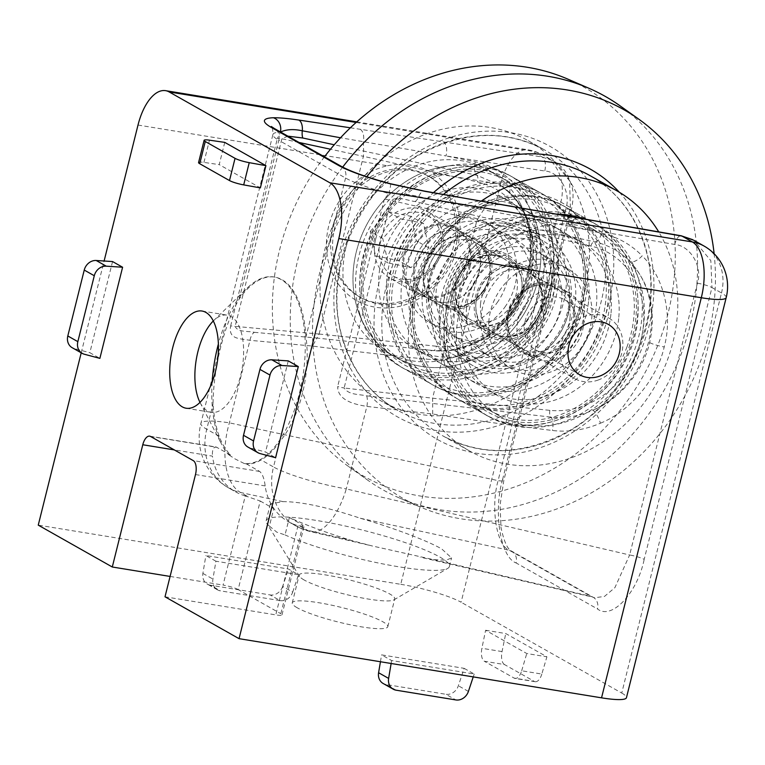 <?xml version="1.0" encoding="UTF-8"?>
<svg xmlns="http://www.w3.org/2000/svg" width="765" height="765" viewBox="0 0 765 765"><rect width="100%" height="100%" fill="white"/><g stroke="black" fill="none" stroke-linecap="round" stroke-linejoin="round"><path stroke-width="0.57" stroke-dasharray="3.83 2.87" d="M439.512 308.611A87.487 75.878 -60.5 0 1 561.041 230.466A87.487 75.878 -60.5 0 1 596.451 304.633A87.487 75.878 -60.5 0 1 474.931 382.777A87.487 75.878 -60.5 0 1 439.512 308.611M588.687 300.253A87.487 75.878 119.5 0 0 553.277 226.077A87.487 75.878 119.5 0 0 431.756 304.221A87.487 75.878 119.5 0 0 467.166 378.388A87.487 75.878 119.5 0 0 588.687 300.253M618.808 317.274A87.487 75.878 119.5 0 0 583.399 243.098A87.487 75.878 119.5 0 0 461.869 321.243A87.487 75.878 119.5 0 0 497.288 395.419A87.487 75.878 119.5 0 0 618.808 317.274M611.044 312.885A87.487 75.878 119.5 0 0 575.634 238.709A87.487 75.878 119.5 0 0 454.114 316.853A87.487 75.878 119.5 0 0 489.524 391.03A87.487 75.878 119.5 0 0 611.044 312.885M466.535 307.922A57.356 49.754 119.5 0 0 489.753 356.557A57.356 49.754 119.5 0 0 569.428 305.321A57.356 49.754 119.5 0 0 546.21 256.686A57.356 49.754 119.5 0 0 466.535 307.922M458.771 303.533A57.356 49.754 119.5 0 0 481.998 352.168A57.356 49.754 119.5 0 0 561.663 300.932A57.356 49.754 119.5 0 0 538.445 252.297A57.356 49.754 119.5 0 0 458.771 303.533M584.02 313.574A57.356 49.754 -60.5 0 1 504.355 364.8A57.356 49.754 -60.5 0 1 481.128 316.175A57.356 49.754 -60.5 0 1 560.802 264.939A57.356 49.754 -60.5 0 1 584.02 313.574M488.892 320.564A57.356 49.754 119.5 0 0 512.11 369.189A57.356 49.754 119.5 0 0 591.785 317.963A57.356 49.754 119.5 0 0 568.567 269.328A57.356 49.754 119.5 0 0 488.892 320.564M525.612 323.136A87.487 75.878 -60.5 0 1 422.223 352.981A87.487 75.878 -60.5 0 1 404.934 230.504A87.487 75.878 -60.5 0 1 508.323 200.669A87.487 75.878 -60.5 0 1 525.612 323.136M397.169 226.115A87.487 75.878 119.5 0 0 414.458 348.591A87.487 75.878 119.5 0 0 517.848 318.747A87.487 75.878 119.5 0 0 500.568 196.28A87.487 75.878 119.5 0 0 397.169 226.115M427.291 243.146A87.487 75.878 119.5 0 0 444.58 365.622A87.487 75.878 119.5 0 0 547.97 335.778A87.487 75.878 119.5 0 0 530.681 213.301A87.487 75.878 119.5 0 0 427.291 243.146M419.526 238.757A87.487 75.878 119.5 0 0 436.815 361.233A87.487 75.878 119.5 0 0 540.205 331.388A87.487 75.878 119.5 0 0 522.925 208.912A87.487 75.878 119.5 0 0 419.526 238.757M504.833 307.186A57.356 49.754 119.5 0 0 493.502 226.889A57.356 49.754 119.5 0 0 425.713 246.454A57.356 49.754 119.5 0 0 437.045 326.751A57.356 49.754 119.5 0 0 504.833 307.186M497.068 302.797A57.356 49.754 119.5 0 0 485.737 222.5A57.356 49.754 119.5 0 0 417.948 242.065A57.356 49.754 119.5 0 0 429.28 322.361A57.356 49.754 119.5 0 0 497.068 302.797M440.305 254.707A57.356 49.754 -60.5 0 1 508.094 235.142A57.356 49.754 -60.5 0 1 519.425 315.438A57.356 49.754 -60.5 0 1 451.637 335.003A57.356 49.754 -60.5 0 1 440.305 254.707M527.19 319.827A57.356 49.754 119.5 0 0 515.859 239.531A57.356 49.754 119.5 0 0 448.07 259.096A57.356 49.754 119.5 0 0 459.402 339.392A57.356 49.754 119.5 0 0 527.19 319.827M453.607 281.252A39.981 34.674 119.5 0 0 475.773 327.344A39.981 34.674 119.5 0 0 521.654 297.671A39.981 34.674 119.5 0 0 499.488 251.58A39.981 34.674 119.5 0 0 453.607 281.252M520.2 297.815A36.5 31.661 -60.5 0 1 471.173 322.084A36.5 31.661 -60.5 0 1 458.072 282.811A36.5 31.661 -60.5 0 1 507.099 258.541A36.5 31.661 -60.5 0 1 520.2 297.815M544.25 310.447A39.981 34.674 -60.5 0 1 498.369 340.109A39.981 34.674 -60.5 0 1 476.193 294.018A39.981 34.674 -60.5 0 1 522.074 264.355A39.981 34.674 -60.5 0 1 544.25 310.447M477.647 293.884A36.5 31.661 119.5 0 0 490.748 333.157A36.5 31.661 119.5 0 0 539.784 308.878A36.5 31.661 119.5 0 0 526.674 269.605A36.5 31.661 119.5 0 0 477.647 293.884M431.412 275.897A66.048 57.289 -60.5 0 1 507.214 226.88A66.048 57.289 -60.5 0 1 543.848 303.036A66.048 57.289 -60.5 0 1 468.046 352.043A66.048 57.289 -60.5 0 1 431.412 275.897M548.314 304.594A69.529 60.301 119.5 0 0 523.356 229.787A69.529 60.301 119.5 0 0 429.959 276.031A69.529 60.301 119.5 0 0 454.917 350.839A69.529 60.301 119.5 0 0 548.314 304.594M566.435 315.802A66.048 57.289 119.5 0 0 529.81 239.646A66.048 57.289 119.5 0 0 454.008 288.663A66.048 57.289 119.5 0 0 490.633 364.819A66.048 57.289 119.5 0 0 566.435 315.802M449.543 287.095A69.529 60.301 -60.5 0 1 542.93 240.86A69.529 60.301 -60.5 0 1 567.888 315.668A69.529 60.301 -60.5 0 1 474.501 361.902A69.529 60.301 -60.5 0 1 449.543 287.095M366.77 176.744A223.533 193.88 119.5 0 0 321.51 393.047A223.533 193.88 119.5 0 0 419.861 506.851A223.533 193.88 119.5 0 0 627.625 467.147A223.533 193.88 119.5 0 0 714.137 253.751M342.691 167.105A225.962 195.983 119.5 0 0 299.345 382.663A225.962 195.983 119.5 0 0 367.582 480.076A225.962 195.983 119.5 0 0 398.756 497.699A225.962 195.983 119.5 0 0 623.896 443.432A225.962 195.983 119.5 0 0 688.471 203.356A225.962 195.983 119.5 0 0 620.224 105.943M324.446 156.825A223.533 193.88 119.5 0 0 281.357 370.346A223.533 193.88 119.5 0 0 348.869 466.717A223.533 193.88 119.5 0 0 587.711 444.226A223.533 193.88 119.5 0 0 666.296 192.971A223.533 193.88 119.5 0 0 567.955 79.168M583.456 211.561A149.481 129.658 119.5 0 0 528.309 140.75A149.481 129.658 119.5 0 0 373.588 166.655A149.481 129.658 119.5 0 0 326.033 330.184A149.481 129.658 119.5 0 0 381.19 401.003A149.481 129.658 119.5 0 0 535.911 375.089A149.481 129.658 119.5 0 0 583.456 211.561M393.593 333.569A110.084 95.482 119.5 0 0 434.214 385.713A110.084 95.482 119.5 0 0 548.151 366.636A110.084 95.482 119.5 0 0 583.169 246.215A110.084 95.482 119.5 0 0 542.557 194.061A110.084 95.482 119.5 0 0 428.61 213.139A110.084 95.482 119.5 0 0 393.593 333.569M359.961 314.549A110.084 95.482 119.5 0 0 400.573 366.703A110.084 95.482 119.5 0 0 514.52 347.626A110.084 95.482 119.5 0 0 549.538 227.195A110.084 95.482 119.5 0 0 508.926 175.042A110.084 95.482 119.5 0 0 394.979 194.119A110.084 95.482 119.5 0 0 359.961 314.549M446.11 331.006A73.583 63.82 119.5 0 0 473.258 365.861A73.583 63.82 119.5 0 0 549.423 353.114A73.583 63.82 119.5 0 0 572.822 272.617A73.583 63.82 119.5 0 0 545.674 237.752A73.583 63.82 119.5 0 0 469.519 250.509A73.583 63.82 119.5 0 0 446.11 331.006M425.024 319.082A73.583 63.82 119.5 0 0 452.172 353.946A73.583 63.82 119.5 0 0 528.338 341.19A73.583 63.82 119.5 0 0 551.737 260.693A73.583 63.82 119.5 0 0 524.599 225.838A73.583 63.82 119.5 0 0 448.433 238.584A73.583 63.82 119.5 0 0 425.024 319.082M556.184 214.095A110.084 95.482 119.5 0 0 448.319 364.494A110.084 95.482 119.5 0 0 488.931 416.648A110.084 95.482 119.5 0 0 602.868 397.57A110.084 95.482 119.5 0 0 637.886 277.15A110.084 95.482 119.5 0 0 597.274 224.996A110.084 95.482 119.5 0 0 583.819 218.895M414.678 345.484A110.084 95.482 119.5 0 0 455.29 397.637A110.084 95.482 119.5 0 0 569.236 378.56A110.084 95.482 119.5 0 0 604.254 258.13A110.084 95.482 119.5 0 0 563.642 205.976A110.084 95.482 119.5 0 0 449.696 225.053A110.084 95.482 119.5 0 0 414.678 345.484M481.3 201.071A149.481 129.658 119.5 0 0 414.391 380.128A149.481 129.658 119.5 0 0 469.538 450.948A149.481 129.658 119.5 0 0 624.259 425.044A149.481 129.658 119.5 0 0 671.813 261.515A149.481 129.658 119.5 0 0 658.732 231.891M212.154 382.175A94.439 44.772 -80.7 0 0 221.907 444.809A94.439 44.772 -80.7 0 0 228.534 454.639L230.561 454.974C225.914 450.279 222.118 444.044 219.172 436.26A94.439 44.772 99.3 0 1 213.081 403.815C213.272 368.242 224.231 324.274 239.196 299.067A94.439 44.772 99.3 0 1 274.74 277.112A94.439 44.772 99.3 0 1 282.103 279.732A94.439 44.772 99.3 0 1 305.962 336.81C311.001 373.234 300.081 417.212 279.847 441.558A94.439 44.772 99.3 0 1 261.085 459.956C255.826 463.055 250.853 464.336 246.187 463.81L244.159 463.475A94.439 44.772 -80.7 0 0 301.41 384.479A94.439 44.772 -80.7 0 0 281.099 279.569A94.439 44.772 -80.7 0 0 273.727 276.94A94.439 44.772 -80.7 0 0 247.544 287.726A94.439 44.772 -80.7 0 0 218.379 344.011M525.211 320.831A28.965 25.13 119.5 0 0 536.122 350.16A28.965 25.13 119.5 0 0 575.557 329.046A28.965 25.13 119.5 0 0 564.637 299.717A28.965 25.13 119.5 0 0 525.211 320.831M470.159 266.22A38.24 33.163 -60.5 0 1 418.111 294.085A38.24 33.163 -60.5 0 1 403.7 255.376A38.24 33.163 -60.5 0 1 455.749 227.511A38.24 33.163 -60.5 0 1 470.159 266.22M375.586 239.483A38.24 33.163 119.5 0 0 389.997 278.192A38.24 33.163 119.5 0 0 442.046 250.327A38.24 33.163 119.5 0 0 427.635 211.618A38.24 33.163 119.5 0 0 375.586 239.483M138.006 125.049L387.453 165.766A74.157 64.327 119.5 0 0 328.807 225.589A74.157 64.327 119.5 0 0 375.519 307.234A74.157 64.327 119.5 0 0 457.7 246.626A74.157 64.327 119.5 0 0 432.302 173.081L500.501 184.222L400.745 584.317L38.25 525.144M269.404 526.081L276.806 532.172L285.029 534.917L289.38 517.494C305.57 525.019 326.483 532.746 352.13 540.683L372.134 545.942L433.583 559.674L446.33 560.152L451.551 557.905L441.835 549.031C428.285 541.027 392.522 527.525 360.305 518.249C327.248 507.195 301.496 501.658 283.06 501.639L270.361 503.877L273.746 508.668L269.404 526.081A94.439 14.296 -166 0 1 266.689 523.193A94.439 14.296 -166 0 1 266.144 520.802A94.439 14.296 -166 0 1 338.446 524.551A94.439 14.296 -166 0 1 439.837 557.044A94.439 14.296 -166 0 1 449.409 566.492A94.439 14.296 -166 0 1 447.793 568.347A94.439 14.296 -166 0 1 378.818 563.097A94.439 14.296 -166 0 1 285.029 534.917M304.174 580.004A49.247 7.459 -166 0 1 299.469 576.322A49.247 7.459 -166 0 1 299.182 575.079A49.247 7.459 -166 0 1 336.887 577.04A49.247 7.459 -166 0 1 389.758 593.975A49.247 7.459 -166 0 1 394.75 598.909A49.247 7.459 -166 0 1 393.908 599.875A49.247 7.459 -166 0 1 353.43 596.174A49.247 7.459 -166 0 1 304.174 580.004M244.159 463.475L234.836 458.809L228.534 454.639M200.009 402.4A49.247 23.352 -80.7 0 0 200.153 402.667A49.247 23.352 -80.7 0 0 207.468 410.977A49.247 23.352 -80.7 0 0 211.312 412.345A49.247 23.352 -80.7 0 0 241.52 371.685A49.247 23.352 -80.7 0 0 231.02 316.509A49.247 23.352 -80.7 0 0 227.176 315.132A49.247 23.352 -80.7 0 0 213.521 320.755A49.247 23.352 -80.7 0 0 213.301 320.975M432.694 414.008L432.703 403.471L366.712 395.859C359.569 394.195 348.582 395.103 344.135 387.989A11.59 1.75 -166 0 1 337.671 386.535C337.604 401.176 356.538 404.685 366.865 406.406L432.694 414.008C469.136 419.603 509.041 425.091 552.416 430.485C568.682 432.397 584.68 429.978 600.429 423.217A11.59 3.261 -113.4 0 0 592.913 410.193C579.143 416.303 565.134 418.598 550.905 417.097L432.703 403.471L432.569 398.192L476.882 220.463L479.32 216.495L594.606 241.797C608.347 244.953 620.128 251.561 629.958 261.63C650.04 283.71 656.6 310.695 649.648 342.586C643.231 371.226 619.421 399.607 592.913 410.193A91.58 79.436 119.5 0 0 648.548 341.965A91.58 79.436 119.5 0 0 629.958 261.63A11.59 5.135 135.7 0 0 642.16 255.854C630.953 244.418 617.432 236.873 601.606 233.229L570.671 226.402A11.59 4.963 99.8 0 1 577.135 217.738M287.87 136.151L281.893 138.781L235.123 326.359L319.11 334.056L316.997 338.063L433.181 350.552C446.97 351.929 460.721 349.481 474.443 343.217C499.631 331.895 522.533 302.988 528.988 274.377C535.997 242.515 530.164 215.94 511.479 194.654L501.247 185.857L476.882 175.242L363.614 151.088L363.423 156.318L330.48 149.232M297.241 607.793A49.247 7.459 -166 0 1 292.259 602.868A49.247 7.459 -166 0 1 329.964 604.819A49.247 7.459 -166 0 1 382.835 621.763A49.247 7.459 -166 0 1 387.826 626.688A49.247 7.459 -166 0 1 350.121 624.737A49.247 7.459 -166 0 1 297.241 607.793M81.214 352.808L104.107 261.008M224.757 142.386L219.211 164.618L260.377 187.894M288.262 360.889L265.541 452.029L275.582 457.7M112.56 261.563L89.84 352.694L99.88 358.374M400.745 584.317A46.349 7.019 -166 0 1 461.104 602.237L560.86 202.142L570.403 207.535L502.634 479.349A11.59 1.75 -166 0 1 503.81 480.506A11.59 1.75 -166 0 1 498.101 480.63L565.87 208.816C571.302 192.522 559.693 171.714 544.766 170.987L446.014 155.936L475.352 161.855C490.365 165.049 503.131 172.163 513.659 183.208A11.59 6.024 -43.4 0 0 510.791 194.1A11.59 6.024 -43.4 0 0 511.479 194.654A91.58 79.436 -60.5 0 1 530.078 274.989A91.58 79.436 -60.5 0 1 474.443 343.217A11.59 4.15 64.5 0 0 472.474 343.036C528.242 319.655 549.901 230.294 510.791 194.1L501.247 185.857M239.196 299.067L278.795 140.282L345.551 178.025A57.939 8.769 14 0 0 388.936 193.507L384.441 198.957A11.59 1.75 -166 0 0 390.905 200.411L590.848 246.034A85.785 74.406 -60.5 0 1 641.003 339.727A85.785 74.406 -60.5 0 1 549.872 410.365L432.569 398.192L344.135 387.989L390.905 200.411C398.364 195.859 407.802 200.736 415.166 201.539L479.32 216.495L483.518 209.859L570.671 226.402L674.72 244.456C690.432 245.622 702.901 266.918 697.403 283.174L629.633 554.988A11.59 1.75 -166 0 1 644.187 559.378L711.957 287.564L721.5 292.957L621.744 693.052L461.104 602.237M621.744 693.052A46.349 7.019 -166 0 1 626.449 697.699M165.011 596.805L275.773 614.888A11.59 1.75 14 0 0 281.998 614.85A11.59 1.75 14 0 0 280.822 613.693L302.902 525.144L304.088 526.234L298.006 525.689A57.939 50.251 -60.5 0 1 288.319 521.663A57.939 50.251 -60.5 0 1 265.149 485.928C264.355 478.88 262.548 474.051 259.708 471.45L246.187 463.81M238.144 589.566A11.59 1.75 14 0 0 223.064 585.082L245.297 495.892L260.224 501.018L238.144 589.566L280.822 613.693M170.088 576.437L223.064 585.082M485.603 630.255L505.742 633.544L546.908 656.819L526.769 653.53L485.603 630.255L481.902 648.29A11.59 5.489 -80.7 0 0 484.369 661.266L504.508 664.556L534.276 681.385L514.137 678.096L484.369 661.266M464.154 668.342L474.195 674.022L391.632 660.539L381.592 654.869L464.154 668.342L458.359 685.756A11.59 10.05 -60.5 0 1 445.804 694.266L455.844 699.937M215.921 561.214L205.881 555.533L288.453 569.017L298.493 574.687L215.921 561.214L212.919 579.076A11.59 10.05 119.5 0 0 217.49 589.834A11.59 10.05 119.5 0 0 220.425 590.857L210.385 585.187L270.093 594.931L280.133 600.611L220.425 590.857M260.224 501.018L273.746 508.668M289.38 517.494L302.902 525.144M513.659 183.208C531.073 200.354 543.236 235.878 533.511 273.095C524.637 310.447 496.303 339.803 471.928 350.58C456.715 357.752 441.462 360.602 426.172 359.11C384.977 354.95 347.09 350.599 312.493 346.057L249.964 340.32C239.349 338.388 228.286 339.421 230.628 326.014A11.59 1.75 14 0 1 235.123 326.359C238.049 332.612 247.458 330.805 254.324 332.316A11.59 5.91 -84.8 0 0 249.964 340.32L229.395 422.854A57.939 30.476 -77.9 0 0 240.621 492.517L247.793 496.571M300.215 526.205L307.387 530.26A57.939 25.226 -76.9 0 0 310.705 531.618A57.939 25.226 -76.9 0 0 346.287 488.931L629.633 554.988L614.907 587.635L604.465 596.442L594.462 597.761L590.733 596.308L509.337 550.293C496.571 545.799 490.403 507.549 498.101 480.63L229.395 422.854A57.939 8.769 -166 0 0 200.879 423.437L272.923 134.477A57.939 8.769 14 0 0 278.795 140.282A11.59 10.05 -60.5 0 0 274.425 128.549M433.583 559.674L590.733 596.308A11.59 10.05 -60.5 0 1 593.143 597.236L420.167 557.13M245.297 495.892A57.939 50.251 -60.5 0 1 235.61 491.857A57.939 50.251 -60.5 0 1 212.431 456.122L174.315 449.906M230.561 454.974L216.16 447.009L149.663 436.155M150.571 436.48L217.04 447.324C213.626 446.387 212.087 449.323 212.431 456.122M299.058 142.472L281.893 138.781A11.59 1.75 14 0 0 277.399 138.446L280.363 132.135A57.939 8.769 14 0 0 272.923 134.477C272.761 128.463 272.216 125.795 271.288 126.483M350.37 127.793L443.241 141.898A11.59 6.015 98.7 0 1 446.014 155.936L340.53 137.767M319.11 334.056L363.423 156.318M360.286 129.285C363.232 131.379 364.274 135.596 363.394 141.946L363.614 151.088L334.248 144.767M501.228 185.847C534.898 208.176 543.657 261.104 520.802 300.597C503.121 333.492 466.612 354.511 433.315 350.571L418.962 349.079L432.875 350.504A11.59 5.929 95.8 0 1 433.181 350.552A5.795 2.697 -84.1 0 0 433.315 350.571A5.795 2.697 -84.1 0 0 436.423 346.229A85.785 74.406 119.5 0 0 527.554 275.591A85.785 74.406 119.5 0 0 477.389 181.888L363.423 156.328M366.712 395.859A11.59 4.858 96.6 0 1 366.865 406.406L346.287 488.931A57.939 8.769 -166 0 1 273.507 466.975A57.939 50.251 119.5 0 0 295.347 525.631A57.939 50.251 119.5 0 0 307.387 530.26L352.13 540.683M390.494 183.753A11.59 0.985 104.8 0 1 388.936 193.507C399.502 193.325 409.447 194.367 418.78 196.653L483.518 209.859C485.498 204.15 487.783 201.797 490.355 202.821M471.928 350.58A11.59 4.15 64.5 0 1 472.474 343.036C462.108 348.735 448.912 351.221 432.875 350.504A11.59 5.929 95.8 0 0 426.172 359.11M254.324 332.316L316.997 338.063L312.493 346.057M473.239 676.891L474.195 674.022M391.135 663.485L391.632 660.539M380.435 661.744L381.592 654.869M396.127 690.193L386.086 684.512L445.804 694.266M386.086 684.512A11.59 10.05 -60.5 0 1 383.16 683.489M504.508 664.556A11.59 5.489 99.3 0 1 502.041 651.579L505.742 633.544M514.137 678.096A11.59 5.489 -80.7 0 0 515.046 678.421A11.59 5.489 -80.7 0 0 521.673 670.781L541.811 674.061L546.908 656.819M541.811 674.061A11.59 5.489 99.3 0 1 535.184 681.701A11.59 5.489 99.3 0 1 534.276 681.385M521.673 670.781L526.769 653.53M210.385 585.187A11.59 10.05 -60.5 0 1 207.449 584.164A11.59 10.05 -60.5 0 1 202.888 573.406L205.881 555.533M280.133 600.611A11.59 10.05 119.5 0 0 292.699 592.1L282.658 586.42L288.453 569.017M282.658 586.42A11.59 10.05 -60.5 0 1 270.093 594.931M292.699 592.1L298.493 574.687M259.985 453.549L249.945 447.869L265.541 452.029M249.945 447.869A11.59 10.05 -60.5 0 1 247.879 447.028M198.565 162.572A11.59 1.75 -166 0 1 203.93 162.4L219.211 164.618M84.284 354.224L74.243 348.544L89.84 352.694M74.243 348.544A11.59 10.05 -60.5 0 1 72.178 347.702M697.403 283.174A11.59 1.75 -166 0 1 711.957 287.564L710.848 260.664L693.96 240.334L692.736 239.674M387.453 165.766C403.891 162.572 418.838 165.011 432.302 173.081M443.241 141.898L542.002 156.959L553.506 160.937L569.571 180.798L570.403 207.535A11.59 1.75 -166 0 1 571.579 208.702A11.59 1.75 -166 0 1 565.87 208.816M674.72 244.456A11.59 4.963 99.8 0 1 681.185 235.783M356.108 122.457L531.665 151.116A46.349 40.201 119.5 0 1 543.389 155.219A46.349 40.201 119.5 0 1 560.86 202.142A46.349 7.019 14 0 0 500.501 184.222A46.349 21.975 99.3 0 1 528.051 149.825A46.349 21.975 99.3 0 1 531.665 151.116L542.002 156.959A11.59 6.015 98.7 0 1 544.766 170.987M360.305 518.249L509.337 550.293A11.59 10.05 -60.5 0 1 511.747 551.211L593.143 597.236A11.59 10.05 -60.5 0 1 597.503 608.959C611.665 620.358 637.302 593.124 644.187 559.378M553.506 160.937L553.506 160.937C559.416 164.332 564.101 169.036 567.553 175.07L571.704 185.465C573.52 191.47 573.482 199.216 571.579 208.702L503.81 480.506L500.071 505.101L500.998 527.487C504.03 541.687 507.616 549.605 511.747 551.211L511.747 551.211A11.59 10.05 -60.5 0 1 516.107 562.944L597.503 608.959M519.617 315.017A37.083 32.159 119.5 0 0 532.134 357.217A37.083 32.159 119.5 0 0 581.151 334.86A37.083 32.159 119.5 0 0 568.634 292.66A37.083 32.159 119.5 0 0 519.617 315.017M509.576 309.337A37.083 32.159 119.5 0 0 522.093 351.537A37.083 32.159 119.5 0 0 571.111 329.18A37.083 32.159 119.5 0 0 558.593 286.98A37.083 32.159 119.5 0 0 509.576 309.337M626.87 347.157A104.289 90.452 119.5 0 0 591.661 228.477A104.289 90.452 119.5 0 0 453.817 291.36A104.289 90.452 119.5 0 0 489.017 410.05A104.289 90.452 119.5 0 0 626.87 347.157M636.91 352.837A104.289 90.452 119.5 0 0 601.701 234.147A104.289 90.452 119.5 0 0 463.858 297.04A104.289 90.452 119.5 0 0 499.057 415.72A104.289 90.452 119.5 0 0 636.91 352.837M598.393 379.956A34.76 30.151 -60.5 0 1 574.439 378.474A34.76 30.151 -60.5 0 1 560.716 346.296A34.76 30.151 -60.5 0 1 584.699 316.461A34.76 30.151 -60.5 0 1 608.653 317.944A34.76 30.151 -60.5 0 1 622.375 350.121A34.76 30.151 -60.5 0 1 598.393 379.956M417.164 277.504A34.76 30.151 -60.5 0 1 393.21 276.022A34.76 30.151 -60.5 0 1 379.488 243.844A34.76 30.151 -60.5 0 1 403.471 214.009A34.76 30.151 -60.5 0 1 427.425 215.491A34.76 30.151 -60.5 0 1 441.156 247.678A34.76 30.151 -60.5 0 1 417.164 277.504M408.959 300.75A69.529 60.301 -60.5 0 1 361.042 297.767A69.529 60.301 -60.5 0 1 333.597 233.411A69.529 60.301 -60.5 0 1 381.563 173.741A69.529 60.301 -60.5 0 1 429.471 176.715A69.529 60.301 -60.5 0 1 456.925 241.08A69.529 60.301 -60.5 0 1 408.959 300.75M406.951 299.612A69.529 60.301 -60.5 0 1 359.034 296.629A69.529 60.301 -60.5 0 1 331.589 232.273A69.529 60.301 -60.5 0 1 379.555 172.603A69.529 60.301 -60.5 0 1 427.463 175.587A69.529 60.301 -60.5 0 1 454.917 239.942A69.529 60.301 -60.5 0 1 406.951 299.612M370.231 231.422L387.979 211.666L410.996 216.352L416.275 240.793L398.527 260.549L375.51 255.864L370.231 231.422L382.787 238.517L400.535 218.761L387.979 211.666M400.535 218.761L423.552 223.447L428.821 247.889L411.073 267.645L388.056 262.959L382.787 238.517M388.056 262.959L375.51 255.864M411.073 267.645L398.527 260.549M428.821 247.889L416.275 240.793M423.552 223.447L410.996 216.352M455.414 307.999A37.083 32.159 119.5 0 0 488.806 278.976A37.083 32.159 119.5 0 0 475.256 239.875A37.083 32.159 119.5 0 0 458.598 236.299A37.083 32.159 119.5 0 0 425.206 265.331A37.083 32.159 119.5 0 0 438.756 304.432A37.083 32.159 119.5 0 0 455.414 307.999M445.373 302.328A37.083 32.159 119.5 0 0 478.766 273.296A37.083 32.159 119.5 0 0 465.216 234.195A37.083 32.159 119.5 0 0 448.567 230.619A37.083 32.159 119.5 0 0 415.166 259.651A37.083 32.159 119.5 0 0 428.716 298.752A37.083 32.159 119.5 0 0 445.373 302.328M451.455 165.642A104.289 90.452 119.5 0 0 357.532 247.286A104.289 90.452 119.5 0 0 395.648 357.265A104.289 90.452 119.5 0 0 442.476 367.315A104.289 90.452 119.5 0 0 536.399 285.67A104.289 90.452 119.5 0 0 498.292 175.692A104.289 90.452 119.5 0 0 451.455 165.642M461.496 171.312A104.289 90.452 119.5 0 0 367.573 252.957A104.289 90.452 119.5 0 0 405.689 362.935A104.289 90.452 119.5 0 0 452.517 372.985A104.289 90.452 119.5 0 0 546.44 291.341A104.289 90.452 119.5 0 0 508.333 181.362A104.289 90.452 119.5 0 0 461.496 171.312M417.26 286.712A37.083 32.159 119.5 0 0 428.716 298.752A37.083 32.159 119.5 0 0 469.366 290.031A37.083 32.159 119.5 0 0 476.672 246.244A37.083 32.159 119.5 0 0 465.216 234.195A37.083 32.159 119.5 0 0 424.565 242.916A37.083 32.159 119.5 0 0 417.26 286.712M407.219 281.032A37.083 32.159 119.5 0 0 418.675 293.081A37.083 32.159 119.5 0 0 459.325 284.351A37.083 32.159 119.5 0 0 466.631 240.564A37.083 32.159 119.5 0 0 455.175 228.515A37.083 32.159 119.5 0 0 414.525 237.246A37.083 32.159 119.5 0 0 407.219 281.032M520.468 203.892A104.289 90.452 119.5 0 0 488.252 170.012A104.289 90.452 119.5 0 0 373.922 194.549A104.289 90.452 119.5 0 0 353.382 317.704A104.289 90.452 119.5 0 0 385.608 351.584A104.289 90.452 119.5 0 0 499.927 327.047A104.289 90.452 119.5 0 0 520.468 203.892M530.508 209.562A104.289 90.452 119.5 0 0 498.292 175.692A104.289 90.452 119.5 0 0 383.963 200.229A104.289 90.452 119.5 0 0 363.423 323.385A104.289 90.452 119.5 0 0 395.648 357.265A104.289 90.452 119.5 0 0 509.968 332.727A104.289 90.452 119.5 0 0 530.508 209.562M414.601 304.652A106.603 92.469 119.5 0 0 500.788 405.565A106.603 92.469 119.5 0 0 605.842 299.813A106.603 92.469 119.5 0 0 519.655 198.9A106.603 92.469 119.5 0 0 414.601 304.652M412.995 305.579A110.084 95.482 119.5 0 0 457.556 398.909A110.084 95.482 119.5 0 0 610.46 300.588A110.084 95.482 119.5 0 0 565.899 207.258A110.084 95.482 119.5 0 0 412.995 305.579M440.105 320.908A110.084 95.482 119.5 0 0 484.666 414.238A110.084 95.482 119.5 0 0 637.57 315.916A110.084 95.482 119.5 0 0 593.009 222.577A110.084 95.482 119.5 0 0 440.105 320.908M444.723 321.683A106.603 92.469 119.5 0 0 530.91 422.596A106.603 92.469 119.5 0 0 635.964 316.844A106.603 92.469 119.5 0 0 549.777 215.931A106.603 92.469 119.5 0 0 444.723 321.683M480.544 303.877A34.76 30.151 119.5 0 0 494.62 333.349A34.76 30.151 119.5 0 0 542.911 302.299A34.76 30.151 119.5 0 0 528.835 272.818A34.76 30.151 119.5 0 0 480.544 303.877M475.926 303.103A38.24 33.163 119.5 0 0 506.841 339.297A38.24 33.163 119.5 0 0 544.517 301.362A38.24 33.163 119.5 0 0 513.602 265.168A38.24 33.163 119.5 0 0 475.926 303.103M570.011 317.618A34.76 30.151 119.5 0 0 555.945 288.147A34.76 30.151 119.5 0 0 507.654 319.196A34.76 30.151 119.5 0 0 521.73 348.668A34.76 30.151 119.5 0 0 570.011 317.618M506.048 320.124A38.24 33.163 119.5 0 0 536.963 356.327A38.24 33.163 119.5 0 0 574.639 318.393A38.24 33.163 119.5 0 0 543.724 282.199A38.24 33.163 119.5 0 0 506.048 320.124M531.034 328.874A106.603 92.469 119.5 0 0 519.359 185.847A106.603 92.469 119.5 0 0 383.982 215.998A106.603 92.469 119.5 0 0 395.658 359.024A106.603 92.469 119.5 0 0 531.034 328.874M534.945 331.561A110.084 95.482 119.5 0 0 513.191 177.461A110.084 95.482 119.5 0 0 383.093 215.003A110.084 95.482 119.5 0 0 404.838 369.113A110.084 95.482 119.5 0 0 534.945 331.561M562.046 346.889A110.084 95.482 119.5 0 0 540.3 192.78A110.084 95.482 119.5 0 0 410.203 230.332A110.084 95.482 119.5 0 0 431.948 384.441A110.084 95.482 119.5 0 0 562.046 346.889M561.156 345.904A106.603 92.469 119.5 0 0 549.48 202.868A106.603 92.469 119.5 0 0 414.104 233.029A106.603 92.469 119.5 0 0 425.78 376.055A106.603 92.469 119.5 0 0 561.156 345.904M482.992 291.685A34.76 30.151 119.5 0 0 476.126 243.021A34.76 30.151 119.5 0 0 435.036 254.879A34.76 30.151 119.5 0 0 441.912 303.552A34.76 30.151 119.5 0 0 482.992 291.685M483.882 292.679A38.24 33.163 119.5 0 0 479.693 241.377A38.24 33.163 119.5 0 0 431.135 252.192A38.24 33.163 119.5 0 0 435.323 303.495A38.24 33.163 119.5 0 0 483.882 292.679M462.146 270.208A34.76 30.151 119.5 0 0 469.022 318.871A34.76 30.151 119.5 0 0 510.102 307.014A34.76 30.151 119.5 0 0 503.236 258.35A34.76 30.151 119.5 0 0 462.146 270.208M514.004 309.71A38.24 33.163 119.5 0 0 509.815 258.398A38.24 33.163 119.5 0 0 461.257 269.223A38.24 33.163 119.5 0 0 465.445 320.525A38.24 33.163 119.5 0 0 514.004 309.71M619.373 192.273A155.276 134.678 -60.5 0 1 647.687 242.754A155.276 134.678 -60.5 0 1 555.323 441.721A155.276 134.678 -60.5 0 1 380.291 365.966A155.276 134.678 -60.5 0 1 433.449 192.675M443.461 194.434A149.481 129.658 119.5 0 0 387.788 365.087A149.481 129.658 119.5 0 0 442.935 435.907A149.481 129.658 119.5 0 0 597.656 410.002A149.481 129.658 119.5 0 0 645.211 246.473A149.481 129.658 119.5 0 0 590.064 175.654C616.628 191.059 634.826 214.458 644.646 245.842C666.564 312.522 628.667 400.697 563.662 433.765C521.128 455.328 480.889 456.045 442.935 435.907L469.538 450.948M340.129 343.265A155.276 134.678 119.5 0 0 515.17 419.019A155.276 134.678 119.5 0 0 607.525 220.052A155.276 134.678 119.5 0 0 432.483 144.298A155.276 134.678 119.5 0 0 340.129 343.265M600.028 220.932A149.481 129.658 -60.5 0 1 552.473 384.46A149.481 129.658 -60.5 0 1 397.752 410.365A149.481 129.658 -60.5 0 1 342.605 339.545A149.481 129.658 -60.5 0 1 390.16 176.017A149.481 129.658 -60.5 0 1 544.881 150.112A149.481 129.658 -60.5 0 1 600.028 220.932M600.429 423.217C630.207 411.245 656.972 379.239 664.202 346.975C672.99 314.989 663.743 276.739 642.16 255.854M649.648 342.586A11.59 1.75 14 0 0 664.202 346.975M283.06 501.639L240.621 492.517A57.939 50.251 119.5 0 1 228.582 487.888A57.939 50.251 119.5 0 1 206.751 429.232L213.081 403.815M279.847 441.558L273.507 466.975L261.085 459.956M384.441 198.957L337.671 386.535M341.19 166.292A11.59 10.05 -60.5 0 1 345.551 178.025L305.962 336.81M219.172 436.26L206.751 429.232A57.939 8.769 -166 0 1 200.879 423.437A57.939 57.939 0 0 0 228.582 487.888L235.61 491.857M230.628 326.014L277.399 138.446M259.708 471.45L193.239 460.607M502.634 479.349C493.071 511.584 500.473 557.484 516.107 562.944M298.006 525.689L275.773 614.888M195.486 474.558L265.149 485.928M319.11 334.037L436.423 346.229M475.352 161.855A11.59 6.082 -78.4 0 0 476.882 175.242A5.795 2.792 102.6 0 1 477.389 181.888M590.848 246.034A5.795 2.792 102.6 0 1 594.606 241.797A11.59 5.03 102.6 0 0 601.606 233.229M549.872 410.365A5.795 2.697 -84.1 0 0 550.905 417.097A11.59 4.877 -82.9 0 1 552.416 430.485M415.166 201.539A11.59 5.049 -76.9 0 0 418.78 196.653A11.59 4.8 100 0 1 424.145 191.03M468.4 691.426L458.359 685.756M502.041 651.579L481.902 648.29M202.888 573.406L212.919 579.076M203.93 162.4L209.467 140.177M726.205 297.595A46.349 7.019 14 0 0 721.5 292.957A46.349 40.201 -60.5 0 0 704.039 246.034M457.556 398.909C425.187 378.713 410.212 347.463 412.651 305.187C416.514 228.439 507.262 170.155 565.899 207.258L593.009 222.577C625.378 242.782 640.353 274.023 637.914 316.308C634.061 393.019 543.322 451.34 484.666 414.238L457.556 398.909M561.041 230.466L553.277 226.077M583.399 243.098L575.634 238.709M494.62 333.349C512.015 344.833 541.314 326.626 542.567 301.898C543.236 288.51 538.665 278.823 528.835 272.818L555.945 288.147C534.515 276.634 509.796 296.638 507.998 319.598C507.319 332.985 511.9 342.672 521.73 348.668L494.62 333.349M489.753 356.557L481.998 352.168M512.11 369.189L504.355 364.8M568.567 269.328L560.802 264.939M546.21 256.686L538.445 252.297M497.288 395.419L489.524 391.03M474.931 382.777L467.166 378.388M382.663 214.831C413.119 170.442 472.655 153.249 513.191 177.461L540.3 192.78C589.767 218.561 600.764 296.399 562.485 347.071C532.01 391.46 472.464 408.644 431.948 384.441L404.838 369.113C355.362 343.322 344.384 265.484 382.663 214.831M422.223 352.981L414.458 348.591M444.58 365.622L436.815 361.233M476.126 243.021C491.025 250.566 494.926 275.075 482.562 291.513C470.121 306.344 456.562 310.351 441.912 303.552L469.022 318.871C454.114 311.326 450.222 286.818 462.576 270.389C475.027 255.558 488.577 251.542 503.236 258.35L476.126 243.021M493.502 226.889L485.737 222.5M515.859 239.531L508.094 235.142M459.402 339.392L451.637 335.003M437.045 326.751L429.28 322.361M530.681 213.301L522.925 208.912M508.323 200.669L500.568 196.28M471.173 322.084L490.748 333.157M523.356 229.787L542.93 240.86M454.917 350.839L474.501 361.902M507.099 258.541L526.674 269.605M528.309 140.75L544.881 150.112C506.918 129.974 466.679 130.691 424.154 152.254C359.148 185.321 321.252 273.507 343.16 340.176C352.99 371.561 371.188 394.96 397.752 410.365L381.19 401.003M434.214 385.713L400.573 366.703M473.258 365.861L452.172 353.946M488.931 416.648L455.29 397.637M597.274 224.996L563.642 205.976M545.674 237.752L524.599 225.838M542.557 194.061L508.926 175.042M348.869 466.717L367.582 480.076M419.861 506.851L398.756 497.699M579.803 374.85L536.122 350.16M418.111 294.085L389.997 278.192M299.469 576.322L266.689 523.193M449.409 566.492L451.551 557.905M200.153 402.667L221.907 444.809M213.521 320.755L247.544 287.726M202.008 311.03L227.176 315.132M292.259 602.868L299.182 575.079M288.319 521.663L295.347 525.631A57.939 57.939 0 0 0 310.705 531.618L372.134 545.942M387.826 626.688L394.75 598.909M186.144 408.233L211.312 412.345M281.998 614.85L304.088 526.234M273.727 276.94L274.74 277.112M266.144 520.802L270.361 503.877M393.908 599.875L447.793 568.347M356.767 121.865L528.051 149.825A46.349 46.349 0 0 1 543.389 155.219L553.487 160.927M535.184 681.701L515.046 678.421M217.49 589.834L207.449 584.164M455.749 227.511L427.635 211.618M608.309 324.408L564.637 299.717M532.134 357.217L522.093 351.537M601.701 234.147L591.661 228.477M499.057 415.72L489.017 410.05M568.634 292.66L558.593 286.98M393.21 276.022L574.439 378.474M359.034 296.629L361.042 297.767M427.463 175.587L429.471 176.715M427.425 215.491L608.653 317.944M475.256 239.875L455.175 228.515M405.689 362.935L385.608 351.584M508.333 181.362L488.252 170.012M438.756 304.432L418.675 293.081"/><path stroke-width="1.15" d="M714.137 253.751A223.533 193.88 119.5 0 0 706.458 215.673A223.533 193.88 119.5 0 0 638.947 119.302A223.533 193.88 119.5 0 0 366.77 176.744M638.947 119.302L620.224 105.943A225.962 195.983 119.5 0 0 589.06 88.319A225.962 195.983 119.5 0 0 342.691 167.105M589.06 88.319L567.955 79.168A223.533 193.88 119.5 0 0 324.446 156.825M658.732 231.891A149.481 129.658 119.5 0 0 616.667 190.695A149.481 129.658 119.5 0 0 481.3 201.071M583.819 218.895A110.084 95.482 119.5 0 0 556.184 214.095M619.229 353.736A28.965 25.13 -60.5 0 1 579.803 374.85A28.965 25.13 -60.5 0 1 568.883 345.522A28.965 25.13 -60.5 0 1 608.309 324.408A28.965 25.13 -60.5 0 1 619.229 353.736M218.379 344.011A94.439 44.772 -80.7 0 0 212.154 382.175M213.301 320.975A49.247 23.352 -80.7 0 0 200.009 402.4M205.852 312.397A49.247 23.352 -80.7 0 0 202.008 311.03A49.247 23.352 -80.7 0 0 171.8 351.69A49.247 23.352 -80.7 0 0 182.299 406.865A49.247 23.352 -80.7 0 0 186.144 408.233A49.247 23.352 -80.7 0 0 216.342 367.573A49.247 23.352 -80.7 0 0 205.852 312.397M356.108 122.457L169.17 91.943L329.811 182.759L692.315 241.931L681.978 236.089L424.9 191.327L390.313 183.849A69.529 10.528 -166 0 1 338.254 165.269L271.489 127.526A69.529 10.528 -166 0 1 273.382 117.743C279.933 117.724 288.415 118.499 298.838 120.067L350.37 127.793M169.17 91.943A46.349 21.975 -80.7 0 0 165.556 90.662A46.349 21.975 -80.7 0 0 138.006 125.049L104.107 261.008M174.315 449.906L142.778 444.752L112.292 567.008L38.25 525.144L81.214 352.808M142.778 444.752A11.59 5.489 99.3 0 1 149.663 436.155A11.59 5.489 99.3 0 1 150.571 436.48L193.239 460.607A11.59 5.489 99.3 0 1 195.486 474.558L165.011 596.805L239.053 638.67L338.809 238.565A46.349 21.975 -80.7 0 0 329.811 182.759M235.046 158.336A11.59 1.75 14 0 0 249.237 162.658L243.7 184.891L260.377 187.894L265.914 165.661L224.757 142.386L209.467 140.177A11.59 1.75 14 0 0 204.102 140.339A11.59 1.75 14 0 0 205.278 141.506L199.732 163.729L229.5 180.559L235.046 158.336L205.278 141.506M298.302 366.569L288.262 360.889L271.9 359.827L281.941 365.498L298.302 366.569L275.582 457.7L259.985 453.549A11.59 10.05 119.5 0 1 257.92 452.708A11.59 10.05 119.5 0 1 253.559 440.975L269.988 375.07L259.947 369.399L243.519 435.304L253.559 440.975M122.601 267.234L112.56 261.563L96.199 260.492L106.239 266.172L122.601 267.234L99.88 358.374L84.284 354.224A11.59 10.05 119.5 0 1 82.218 353.382A11.59 10.05 119.5 0 1 77.848 341.649L94.286 275.744L84.246 270.064L67.808 335.969L77.848 341.649M601.548 697.833L701.304 297.738A46.349 7.019 14 0 0 726.205 297.595L626.449 697.699A46.349 7.019 -166 0 1 601.548 697.833L239.053 638.67M112.292 567.008L170.088 576.437M334.248 144.767L302.768 138.006L287.87 136.151M340.53 137.767L302.318 130.805C293.607 128.874 286.292 129.314 280.363 132.135M393.2 689.169L383.16 683.489A11.59 10.05 -60.5 0 1 378.589 672.731L388.63 678.412A11.59 10.05 119.5 0 0 393.2 689.169A11.59 10.05 119.5 0 0 396.127 690.193L455.844 699.937A11.59 10.05 119.5 0 0 468.4 691.426L473.239 676.891M388.63 678.412L391.135 663.485M378.589 672.731L380.435 661.744M257.92 452.708L247.879 447.028A11.59 10.05 -60.5 0 1 243.519 435.304M259.947 369.399A11.59 10.05 -60.5 0 1 271.9 359.827M281.941 365.498A11.59 10.05 119.5 0 0 269.988 375.07M243.7 184.891A11.59 1.75 -166 0 1 229.5 180.559M199.732 163.729A11.59 1.75 -166 0 1 198.565 162.572L204.102 140.339M249.237 162.658L265.914 165.661M106.239 266.172A11.59 10.05 119.5 0 0 94.286 275.744M82.218 353.382L72.178 347.702A11.59 10.05 -60.5 0 1 67.808 335.969M84.246 270.064A11.59 10.05 -60.5 0 1 96.199 260.492M338.809 238.565L701.304 297.738A46.349 21.975 99.3 0 0 692.315 241.931A46.349 40.201 -60.5 0 1 704.039 246.034L693.941 240.334L681.978 236.089A11.59 4.963 99.8 0 0 681.185 235.783L692.736 239.674M338.254 165.269A11.59 10.05 -60.5 0 1 341.19 166.292C351.02 171.695 367.449 177.518 390.494 183.753L390.494 183.753A11.59 0.985 104.8 0 0 390.313 183.849M273.382 117.743A11.59 10.136 87.9 0 1 280.411 131.934M390.494 183.753L424.145 191.03L490.355 202.821M489.571 202.515L577.135 217.738A11.59 4.963 99.8 0 1 577.929 218.035M588.352 323.165A28.965 25.13 119.5 0 0 568.577 359.053A28.965 25.13 119.5 0 0 599.76 376.084A28.965 25.13 119.5 0 0 619.535 340.205A28.965 25.13 119.5 0 0 588.352 323.165M616.667 190.695L590.064 175.654A149.481 129.658 119.5 0 0 443.461 194.434M433.449 192.675A155.276 134.678 -60.5 0 1 619.373 192.273M330.48 149.232L299.058 142.472M302.768 138.006A11.59 6.091 102.1 0 1 302.318 130.805A11.59 6.168 98.5 0 0 298.838 120.067M271.489 127.526A11.59 10.05 -60.5 0 1 274.425 128.549L341.19 166.292M424.145 191.03A11.59 4.8 100 0 1 424.9 191.327M726.205 297.595A46.349 46.349 0 0 0 704.039 246.034M165.556 90.662L356.767 121.865M274.425 128.549L271.298 126.493M577.135 217.738L681.185 235.783"/></g></svg>
